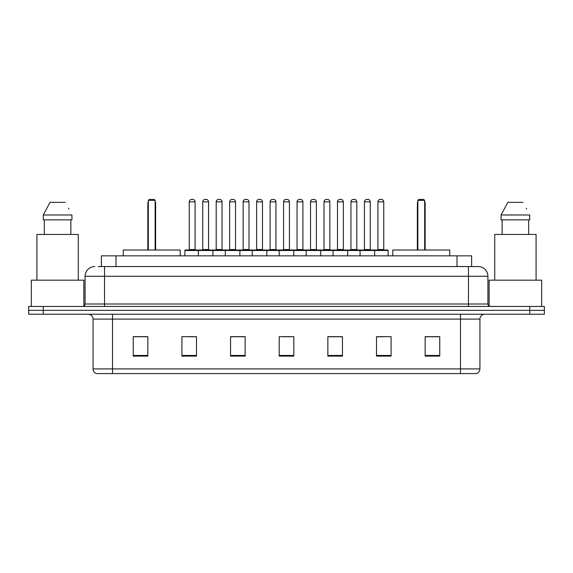<?xml version="1.0" encoding="UTF-8"?>
<svg xmlns="http://www.w3.org/2000/svg" width="573" height="573" viewBox="0 0 573 573"><rect width="100%" height="100%" fill="white"/><g stroke="black" fill="none" stroke-linecap="round" stroke-linejoin="round"><path stroke-width="0.86" d="M98.227 266.552L104.544 266.552L98.227 266.552L101.392 266.552L101.392 255.852L471.608 255.852L471.608 266.552M94.817 266.552A9.727 9.727 0 0 0 85.083 276.286L85.083 304.012A2.435 2.435 0 0 1 82.655 306.448M487.917 276.286L104.544 276.286L104.544 266.552L478.183 266.552A9.727 9.727 0 0 1 487.917 276.286L487.917 304.012C488.06 305.495 488.869 306.304 490.345 306.448M43.247 306.448L28.65 306.448L28.65 310.337L43.247 310.337L28.65 310.337L28.65 314.233L43.247 314.233L43.247 310.337L529.753 310.337L43.247 310.337L43.247 306.448L529.753 306.448L529.753 310.337L544.35 310.337L529.753 310.337L529.753 314.233L43.247 314.233M529.753 314.233L544.35 314.233L544.35 306.448L529.753 306.448M478.04 266.552L474.773 266.552M479.938 368.912C479.802 371.247 478.634 372.801 476.435 373.582L460.477 373.582L460.477 368.912L479.938 368.912L479.938 319.097A4.863 4.863 0 0 1 484.801 314.233M460.477 373.582L96.565 373.582A4.863 4.863 0 0 1 93.062 368.912L93.062 319.097C92.776 316.138 91.157 314.52 88.199 314.233M439.749 356.12L439.749 336.659L425.152 336.659L425.152 356.12L439.749 356.12M391.101 356.12L391.101 336.659L376.504 336.659L376.504 356.12L391.101 356.12M342.446 356.12L342.446 336.659L327.856 336.659L327.856 356.12L342.446 356.12M147.848 356.12L147.848 336.659L133.251 336.659L133.251 356.12L147.848 356.12M196.496 356.12L196.496 336.659L181.899 336.659L181.899 356.12L196.496 356.12M245.144 356.12L245.144 336.659L230.554 336.659L230.554 356.12L245.144 356.12M293.799 356.12L293.799 336.659L279.201 336.659L279.201 356.12L293.799 356.12M451.624 373.582L112.523 373.582L112.523 368.912L460.477 368.912L460.477 319.097L93.062 319.097M377.184 336.759L384.483 336.759M242.422 336.759L236.241 336.759M188.517 336.759L195.816 336.759M336.759 336.759L330.578 336.759M282.854 336.759L290.146 336.759M245.144 336.759L230.554 336.759M147.848 336.759L133.251 336.759M342.446 336.759L327.856 336.759M439.749 336.759L425.152 336.759M83.866 306.118L83.866 280.176L31.329 280.176L31.329 306.448M78.272 280.176L78.272 234.443L36.923 234.443L36.923 280.176M70.866 219.846L70.866 234.443L70.866 219.846M43.269 214.982L50.001 202.333L43.269 214.982L43.269 219.846L71.926 219.846L71.926 214.982L43.269 214.982M68.853 208.973L68.466 208.243M44.329 219.846L44.329 234.443M65.193 202.333L50.001 202.333M180.194 255.852L180.194 250.014L123.274 250.014L123.274 255.852M148.328 200.385L149.302 199.418L154.173 199.418L155.14 200.385L148.328 200.385L148.328 250.014M155.14 200.385L155.14 250.014M155.627 250.014L155.627 203.308A3.889 3.889 0 0 0 155.14 201.424M147.848 250.014L147.848 203.308L148.328 203.308M541.671 306.448L541.671 280.176L489.134 280.176L489.134 306.118M536.077 280.176L536.077 234.443L494.728 234.443L494.728 280.176M501.074 214.982L507.807 202.333L501.074 214.982L501.074 219.846L529.731 219.846L529.731 214.982L501.074 214.982M526.659 208.973L526.272 208.243M502.134 219.846L502.134 234.443M528.671 234.443L528.671 219.846M522.999 202.333L507.807 202.333M449.726 255.852L449.726 250.014L392.806 250.014L392.806 255.852M417.86 200.385L418.827 199.418L423.698 199.418L424.672 200.385L417.86 200.385L417.86 250.014M424.672 200.385L424.672 250.014M425.152 250.014L425.152 203.308A3.889 3.889 0 0 0 424.672 201.424M417.373 250.014L417.373 203.308L417.86 203.308M374.026 250.014L387.649 250.014A0.487 0.487 0 0 1 388.129 250.501L198.344 250.501A0.487 0.487 0 0 1 198.831 250.014L212.454 250.014A0.487 0.487 0 0 1 212.941 250.501L212.941 255.852M208.558 201.846L202.72 201.846A2.435 2.435 0 0 1 205.155 199.418L206.13 199.418A2.435 2.435 0 0 1 208.558 201.846L208.558 249.527A0.487 0.487 0 0 0 209.045 250.014M202.72 201.846L202.72 249.527A0.487 0.487 0 0 1 202.233 250.014M198.974 250.014L185.351 250.014A0.487 0.487 0 0 0 184.871 250.501L198.344 250.501L198.344 255.852M225.296 255.852L225.296 250.501A0.487 0.487 0 0 1 225.783 250.014L239.407 250.014A0.487 0.487 0 0 1 239.894 250.501L239.894 255.852M235.517 201.846L229.673 201.846A2.435 2.435 0 0 1 232.108 199.418L233.082 199.418A2.435 2.435 0 0 1 235.517 201.846L235.517 249.527A0.487 0.487 0 0 0 235.997 250.014M229.673 201.846L229.673 249.527A0.487 0.487 0 0 1 229.186 250.014M252.249 255.852L252.249 250.501A0.487 0.487 0 0 1 252.736 250.014L266.359 250.014A0.487 0.487 0 0 1 266.846 250.501L266.846 255.852M262.47 201.846L256.625 201.846A2.435 2.435 0 0 1 259.06 199.418L260.035 199.418A2.435 2.435 0 0 1 262.47 201.846L262.47 249.527A0.487 0.487 0 0 0 262.95 250.014M256.625 201.846L256.625 249.527A0.487 0.487 0 0 1 256.145 250.014M279.201 255.852L279.201 250.501A0.487 0.487 0 0 1 279.688 250.014L293.312 250.014A0.487 0.487 0 0 1 293.799 250.501L293.799 255.852M289.422 201.846L283.578 201.846A2.435 2.435 0 0 1 286.013 199.418L286.987 199.418A2.435 2.435 0 0 1 289.422 201.846L289.422 249.527A0.487 0.487 0 0 0 289.902 250.014M283.578 201.846L283.578 249.527A0.487 0.487 0 0 1 283.098 250.014M306.154 255.852L306.154 250.501A0.487 0.487 0 0 1 306.641 250.014L320.264 250.014A0.487 0.487 0 0 1 320.751 250.501L320.751 255.852M316.375 201.846L310.53 201.846A2.435 2.435 0 0 1 312.965 199.418L313.94 199.418A2.435 2.435 0 0 1 316.375 201.846L316.375 249.527A0.487 0.487 0 0 0 316.855 250.014M310.53 201.846L310.53 249.527A0.487 0.487 0 0 1 310.05 250.014M333.106 255.852L333.106 250.501A0.487 0.487 0 0 1 333.593 250.014L347.217 250.014A0.487 0.487 0 0 1 347.704 250.501L347.704 255.852M343.327 201.846L337.483 201.846A2.435 2.435 0 0 1 339.918 199.418L340.892 199.418A2.435 2.435 0 0 1 343.327 201.846L343.327 249.527A0.487 0.487 0 0 0 343.814 250.014M337.483 201.846L337.483 249.527A0.487 0.487 0 0 1 337.003 250.014M360.059 255.852L360.059 250.501A0.487 0.487 0 0 1 360.546 250.014L374.169 250.014A0.487 0.487 0 0 1 374.656 250.501L374.656 255.852M370.28 201.846L364.442 201.846A2.435 2.435 0 0 1 366.87 199.418L367.845 199.418A2.435 2.435 0 0 1 370.28 201.846L370.28 249.527A0.487 0.487 0 0 0 370.767 250.014M364.442 201.846L364.442 249.527A0.487 0.487 0 0 1 363.955 250.014M189.248 201.846A2.435 2.435 0 0 1 191.683 199.418L192.65 199.418A2.435 2.435 0 0 1 195.085 201.846L189.248 201.846L189.248 249.527A0.487 0.487 0 0 1 188.761 250.014M195.085 201.846L195.085 249.527A0.487 0.487 0 0 0 195.572 250.014M184.871 250.501L184.871 255.852M225.927 250.014L212.311 250.014M216.2 201.846A2.435 2.435 0 0 1 218.635 199.418L219.602 199.418A2.435 2.435 0 0 1 222.038 201.846L216.2 201.846L216.2 249.527A0.487 0.487 0 0 1 215.713 250.014M222.038 201.846L222.038 249.527A0.487 0.487 0 0 0 222.525 250.014M252.879 250.014L239.263 250.014M243.153 201.846A2.435 2.435 0 0 1 245.588 199.418L246.555 199.418A2.435 2.435 0 0 1 248.99 201.846L243.153 201.846L243.153 249.527A0.487 0.487 0 0 1 242.666 250.014M248.99 201.846L248.99 249.527A0.487 0.487 0 0 0 249.477 250.014M279.832 250.014L266.216 250.014M270.105 201.846A2.435 2.435 0 0 1 272.54 199.418L273.507 199.418A2.435 2.435 0 0 1 275.942 201.846L270.105 201.846L270.105 249.527A0.487 0.487 0 0 1 269.618 250.014M275.942 201.846L275.942 249.527A0.487 0.487 0 0 0 276.43 250.014M306.784 250.014L293.168 250.014M297.058 201.846A2.435 2.435 0 0 1 299.493 199.418L300.46 199.418A2.435 2.435 0 0 1 302.895 201.846L297.058 201.846L297.058 249.527A0.487 0.487 0 0 1 296.57 250.014M302.895 201.846L302.895 249.527A0.487 0.487 0 0 0 303.382 250.014M333.737 250.014L320.121 250.014M324.01 201.846A2.435 2.435 0 0 1 326.445 199.418L327.412 199.418A2.435 2.435 0 0 1 329.847 201.846L324.01 201.846L324.01 249.527A0.487 0.487 0 0 1 323.523 250.014M329.847 201.846L329.847 249.527A0.487 0.487 0 0 0 330.334 250.014M360.689 250.014L347.073 250.014M350.963 201.846A2.435 2.435 0 0 1 353.398 199.418L354.365 199.418A2.435 2.435 0 0 1 356.8 201.846L350.963 201.846L350.963 249.527A0.487 0.487 0 0 1 350.475 250.014M356.8 201.846L356.8 249.527A0.487 0.487 0 0 0 357.287 250.014M377.915 201.846A2.435 2.435 0 0 1 380.35 199.418L381.317 199.418A2.435 2.435 0 0 1 383.752 201.846L377.915 201.846L377.915 249.527A0.487 0.487 0 0 1 377.428 250.014M383.752 201.846L383.752 249.527A0.487 0.487 0 0 0 384.239 250.014M388.129 250.501L388.129 255.852M115.99 266.552L115.99 255.852M457.01 266.552L457.01 255.852M104.544 306.448L104.544 276.286L85.083 276.286M85.083 304.012L487.917 304.012M468.456 266.552L468.456 306.448M460.477 314.233L460.477 319.097L479.938 319.097M93.062 368.912L112.523 368.912L112.523 314.233M293.799 355.446L279.201 355.446M245.144 355.446L230.554 355.446M196.496 355.446L181.899 355.446M147.848 355.446L133.251 355.446M342.446 355.446L327.856 355.446M391.101 355.446L376.504 355.446M439.749 355.446L425.152 355.446M155.14 203.308L155.627 203.308M424.672 203.308L425.152 203.308M202.72 249.527L208.558 249.527M229.673 249.527L235.517 249.527M256.625 249.527L262.47 249.527M283.578 249.527L289.422 249.527M310.53 249.527L316.375 249.527M337.483 249.527L343.327 249.527M364.442 249.527L370.28 249.527M189.248 249.527L195.085 249.527M216.2 249.527L222.038 249.527M243.153 249.527L248.99 249.527M270.105 249.527L275.942 249.527M297.058 249.527L302.895 249.527M324.01 249.527L329.847 249.527M350.963 249.527L356.8 249.527M377.915 249.527L383.752 249.527M148.328 201.424A3.889 3.889 0 0 0 147.848 203.308M417.86 201.424A3.889 3.889 0 0 0 417.373 203.308"/></g></svg>
